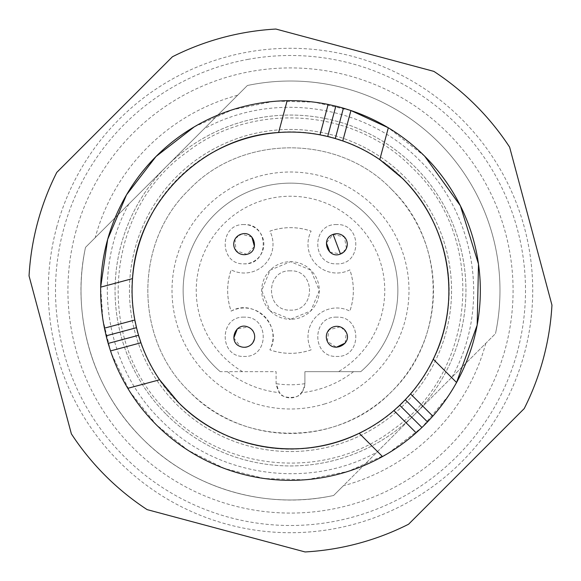 <?xml version="1.0" encoding="UTF-8"?>
<svg xmlns="http://www.w3.org/2000/svg" width="581" height="581" viewBox="0 0 581 581"><rect width="100%" height="100%" fill="white"/><g stroke="black" fill="none" stroke-linecap="round" stroke-linejoin="round"><path stroke-width="0.44" stroke-dasharray="2.9 2.18" d="M391.601 189.399C338.912 133.921 241.834 134 189.239 189.566C133.971 242.233 134.051 339.028 189.399 391.601C242.088 447.079 339.166 447 391.761 391.434C447.029 338.767 446.949 241.972 391.601 189.399C338.97 133.986 242.03 133.986 189.399 189.399C133.986 242.03 133.986 338.97 189.399 391.601A142.977 142.977 0 0 0 391.601 391.601A142.977 142.977 0 0 0 391.601 189.399M259.329 187.765A107.362 107.362 0 0 0 220.235 371.673A107.362 107.362 0 0 1 214.585 214.585A107.362 107.362 0 0 1 366.415 214.585A107.362 107.362 0 0 0 259.329 187.765M227.461 371.673A102.779 102.779 0 0 0 279.439 392.683L276.098 383.46L276.098 371.673L220.235 371.673A107.362 107.362 0 0 1 214.585 214.585A107.362 107.362 0 0 1 366.415 214.585A107.362 107.362 0 0 1 360.765 371.673L304.902 371.673L304.902 383.46A14.402 14.402 0 0 1 304.902 383.663C303.108 393.141 298.307 397.869 290.5 397.862C282.707 397.891 277.907 393.155 276.098 383.663A14.402 14.402 0 0 1 276.098 383.46L276.098 371.673L220.235 371.673M353.538 371.673A102.779 102.779 0 0 1 301.561 392.683C299.702 398.965 281.436 399.045 279.439 392.683M360.765 371.673A107.362 107.362 0 0 0 366.415 214.585A107.362 107.362 0 0 1 360.765 371.673L304.902 371.673L304.902 383.46A14.402 14.402 0 0 1 301.561 392.683M178.294 402.706A158.686 158.686 0 0 1 178.294 178.294A158.686 158.686 0 0 1 402.706 178.294A158.686 158.686 0 0 1 402.706 402.706A158.686 158.686 0 0 1 178.294 402.706M404.376 176.624A161.039 161.039 0 0 1 404.376 404.376A161.039 161.039 0 0 1 176.624 404.376A161.039 161.039 0 0 1 176.624 176.624A161.039 161.039 0 0 1 404.376 176.624A161.039 161.039 0 0 1 404.376 404.376A161.039 161.039 0 0 1 176.624 404.376A161.039 161.039 0 0 1 176.624 176.624A161.039 161.039 0 0 1 404.376 176.624M231.136 311.125A28.803 28.803 0 0 1 269.875 349.864C283.622 354.497 297.37 354.497 311.125 349.864A28.803 28.803 0 0 1 349.864 311.125C354.497 297.378 354.497 283.63 349.864 269.875A28.803 28.803 0 0 1 311.125 231.136C297.378 226.503 283.63 226.503 269.875 231.136A28.803 28.803 0 0 1 231.136 269.875C226.503 283.622 226.503 297.37 231.136 311.125C254.362 297.574 283.426 326.638 269.875 349.864A62.842 62.842 0 0 0 311.125 349.864A28.803 28.803 0 0 1 349.864 311.125A62.842 62.842 0 0 0 349.864 269.875A28.803 28.803 0 0 1 311.125 231.136A62.842 62.842 0 0 0 269.875 231.136A28.803 28.803 0 0 1 231.136 269.875A62.842 62.842 0 0 0 231.136 311.125M244.209 224.571C218.892 223.358 218.855 265.052 244.209 263.847C269.533 265.067 269.569 223.373 244.209 224.571A19.638 19.638 0 0 1 263.847 244.209A19.638 19.638 0 0 1 244.209 263.847C218.877 265.052 218.877 223.365 244.209 224.571M336.791 317.153C311.467 315.933 311.431 357.627 336.791 356.429C362.108 357.642 362.145 315.948 336.791 317.153C362.123 315.948 362.123 357.635 336.791 356.429C311.46 357.635 311.46 315.948 336.791 317.153M336.791 224.571C311.467 223.358 311.431 265.052 336.791 263.847C362.108 265.067 362.145 223.373 336.791 224.571C362.123 223.365 362.123 265.052 336.791 263.847C311.46 265.052 311.46 223.365 336.791 224.571M244.209 317.153C218.892 315.933 218.855 357.627 244.209 356.429C269.533 357.642 269.569 315.948 244.209 317.153C269.54 315.948 269.54 357.635 244.209 356.429C218.877 357.635 218.877 315.948 244.209 317.153M168.294 412.706C226.176 473.021 328.614 480.233 394.376 428.625C477.313 370.228 486.638 237.738 412.706 168.294C354.824 107.979 252.386 100.767 186.624 152.375C103.687 210.772 94.362 343.262 168.294 412.706M290.5 319.303L270.136 310.871L261.697 290.515L270.121 270.143L290.5 261.697L310.864 270.129L319.303 290.485L310.879 310.857L290.5 319.303A28.803 28.803 0 0 0 319.303 290.5A28.803 28.803 0 0 0 290.5 261.697A28.803 28.803 0 0 0 261.697 290.5A28.803 28.803 0 0 0 290.5 319.303M166.442 414.558A175.447 175.447 0 0 0 414.558 414.558A175.447 175.447 0 0 0 414.558 166.442A175.447 175.447 0 0 0 166.442 166.442A175.447 175.447 0 0 0 166.442 414.558A175.447 175.447 0 0 1 166.442 166.442A175.447 175.447 0 0 1 414.558 166.442A175.447 175.447 0 0 1 414.558 414.558A175.447 175.447 0 0 1 166.442 414.558M290.5 270.862C265.183 269.642 265.147 311.336 290.5 310.138C315.817 311.358 315.853 269.664 290.5 270.862C315.832 269.657 315.832 311.343 290.5 310.138C265.168 311.343 265.168 269.657 290.5 270.862M485.774 343.342A202.297 202.297 0 0 1 343.342 485.774L495.499 333.617A209.487 209.487 0 0 0 438.626 142.374A209.487 209.487 0 0 1 495.499 333.617L333.617 495.499A209.487 209.487 0 0 1 142.374 438.626C92.786 389.786 70.664 315.389 85.501 247.383A209.487 209.487 0 0 0 142.374 438.626A209.487 209.487 0 0 1 85.501 247.383L247.383 85.501A209.487 209.487 0 0 1 438.626 142.374A209.487 209.487 0 0 0 247.383 85.501L85.501 247.383L247.383 85.501A209.487 209.487 0 0 1 495.499 333.617A209.487 209.487 0 0 0 247.383 85.501L95.226 237.658A202.297 202.297 0 0 1 237.658 95.226M452.098 377.018C490.335 308.17 476.66 215.711 420.114 160.886C365.289 104.34 272.83 90.665 203.982 128.902M128.902 203.982C90.665 272.83 104.34 365.289 160.886 420.114C215.711 476.66 308.17 490.335 377.018 452.098M95.226 237.658L85.501 247.383A209.487 209.487 0 0 0 333.617 495.499L328.628 496.486C261.973 509.312 190.031 486.958 142.374 438.626A209.487 209.487 0 0 0 333.617 495.499L343.342 485.774M75.508 232.887A222.581 222.581 0 0 1 348.113 75.508A222.581 222.581 0 0 1 505.492 348.113A222.581 222.581 0 0 1 232.887 505.492A222.581 222.581 0 0 1 75.508 232.887M56.778 172.412A261.857 261.857 0 0 0 29.05 275.91L71.376 433.862A261.857 261.857 0 0 0 147.138 509.624L305.09 551.95A261.857 261.857 0 0 0 408.588 524.222L524.222 408.588A261.857 261.857 0 0 0 551.95 305.09L509.624 147.138A261.857 261.857 0 0 0 433.862 71.376L275.91 29.05A261.857 261.857 0 0 0 172.412 56.778L56.778 172.412L172.412 56.778A261.857 261.857 0 0 1 275.91 29.05L433.862 71.376A261.857 261.857 0 0 1 509.624 147.138L551.95 305.09A261.857 261.857 0 0 1 524.222 408.588L408.588 524.222A261.857 261.857 0 0 1 305.09 551.95L147.138 509.624A261.857 261.857 0 0 1 71.376 433.862L29.05 275.91A261.857 261.857 0 0 1 56.778 172.412L172.412 56.778A261.857 261.857 0 0 1 275.91 29.05L433.862 71.376A261.857 261.857 0 0 1 509.624 147.138L551.95 305.09A261.857 261.857 0 0 1 524.222 408.588L408.588 524.222A261.857 261.857 0 0 1 305.09 551.95L147.138 509.624A261.857 261.857 0 0 1 71.376 433.862L29.05 275.91M56.539 227.803A242.219 242.219 0 0 1 353.197 56.539A242.219 242.219 0 0 1 524.461 353.197A242.219 242.219 0 0 1 227.803 524.461A242.219 242.219 0 0 1 56.539 227.803M247.724 59.422A235 235 0 0 1 525.5 290.5A235 235 0 0 1 333.276 521.578A235 235 0 0 1 55.5 290.5A235 235 0 0 1 247.724 59.422M382.501 456.564L359.189 433.259A158.424 158.424 0 0 0 433.259 359.189L456.564 382.501L450.014 393.446M448.757 395.363L421.871 427.551L388.58 453.049M386.568 454.24L348.273 471.344L307.153 479.615M304.916 479.797L264.137 478.504L224.564 468.526L188.048 450.326L156.26 424.74L129.868 391.688L111.45 353.618M140.951 342.768L110.528 350.924L102.873 319.456L100.68 287.145L132.526 278.611A158.424 158.424 0 0 0 178.476 402.524M194.214 126.883L232.356 109.78L273.317 101.435M276.629 101.159L314.241 102.147L350.924 110.528L342.768 140.951M379.785 159.63L388.319 127.791L424.74 156.26M410.542 393.882L432.816 416.149M393.882 410.542L416.149 432.816M159.63 379.785L127.791 388.319M134.85 320.008L104.427 328.156M402.524 178.476A158.424 158.424 0 0 0 278.611 132.526L287.145 100.68M320.008 134.85L328.156 104.427M151.801 213.953A158.424 158.424 0 0 1 203.59 158.047M233.802 337.982L240.425 346.559C252.793 352.042 260.825 331.293 247.993 327.023L237.317 328.904M329.819 252.031L340.473 254.013L346.015 249.176M346.421 248.334L344.366 236.975L333.109 234.404L326.399 242.909M340.132 326.863L328.969 329.819L327.314 341.25L336.334 347.256M345.143 343.11L346.269 332.332L341.003 327.197M235.007 239.205L235.995 250.709L246.969 254.318L254.434 246.467M251.871 237.07L241.456 234.107L235.487 238.406M324.902 403.889A118.488 118.488 0 0 1 172.012 290.5A118.488 118.488 0 0 1 256.098 177.111A118.488 118.488 0 0 1 408.988 290.5A118.488 118.488 0 0 1 324.902 403.889M242.575 371.673A94.267 94.267 0 0 1 223.845 223.845A94.267 94.267 0 0 1 357.155 223.845A94.267 94.267 0 0 1 338.425 371.673M304.902 383.663A94.267 94.267 0 0 1 276.098 383.663"/><path stroke-width="0.87" d="M37.569 222.719C42.246 205.289 48.651 188.52 56.778 172.412A261.857 261.857 0 0 0 29.05 275.91C30.059 257.884 32.899 240.156 37.569 222.719M29.05 275.91L71.376 433.862A261.857 261.857 0 0 0 147.138 509.624L305.09 551.95A261.857 261.857 0 0 0 408.588 524.222L524.222 408.588A261.857 261.857 0 0 0 551.95 305.09L509.624 147.138A261.857 261.857 0 0 0 433.862 71.376L275.91 29.05A261.857 261.857 0 0 0 172.412 56.778L56.778 172.412M335.833 106.149L327.699 136.506L320.008 134.85C306.31 132.257 292.512 131.488 278.611 132.526C202.638 136.695 136.695 202.638 132.526 278.611L100.68 287.145A189.849 189.849 0 0 1 328.156 104.427L335.833 106.149A189.849 189.849 0 0 1 343.422 108.175L350.924 110.528L388.319 127.791A189.849 189.849 0 0 1 424.74 156.26L460.392 205.783L478.497 264.057L477.175 325.062L456.564 382.501A189.849 189.849 0 0 1 432.816 416.149L427.493 421.937A189.849 189.849 0 0 1 421.937 427.493L416.149 432.816A189.849 189.849 0 0 1 110.528 350.924L108.175 343.422A189.849 189.849 0 0 1 106.149 335.833L104.427 328.156A189.849 189.849 0 0 1 100.68 287.145L107.681 239.314L126.535 194.802L156.02 156.5L194.214 126.883M450.014 393.446L448.757 395.363M388.58 453.049L386.568 454.24M307.153 479.615L304.916 479.797M111.45 353.618L110.528 350.924L140.951 342.768C145.555 355.928 151.786 368.267 159.63 379.785L178.476 402.524C224.273 449.629 300.399 462.578 359.189 433.259C371.753 427.202 383.315 419.635 393.882 410.542L399.713 405.262L421.937 427.493M273.317 101.435L276.629 101.159M424.74 156.26A189.849 189.849 0 0 1 456.564 382.501L433.259 359.189C462.578 300.399 449.629 224.273 402.524 178.476L379.785 159.63C368.267 151.786 355.928 145.555 342.768 140.951L335.288 138.539L343.422 108.175M342.768 140.951L350.924 110.528A189.849 189.849 0 0 1 388.319 127.791L379.785 159.63M427.493 421.937L405.262 399.713L410.542 393.882C419.635 383.315 427.202 371.753 433.259 359.189A158.424 158.424 0 0 0 402.524 178.476M410.542 393.882L432.816 416.149M405.262 399.713L399.713 405.262M393.882 410.542L416.149 432.816M178.476 402.524A158.424 158.424 0 0 0 359.189 433.259L382.501 456.564M159.63 379.785L127.791 388.319M108.175 343.422L138.539 335.288L140.951 342.768M138.539 335.288L136.506 327.699L106.149 335.833M151.801 213.953A158.424 158.424 0 0 0 132.526 278.611C131.488 292.512 132.257 306.31 134.85 320.008L136.506 327.699M134.85 320.008L104.427 328.156M203.59 158.047A158.424 158.424 0 0 1 278.611 132.526L287.145 100.68M320.008 134.85L328.156 104.427M327.699 136.506L335.288 138.539M237.317 328.904L233.802 337.982M346.015 249.176L346.421 248.334M326.399 242.909L329.819 252.031M336.334 347.256L345.143 343.11M341.003 327.197L340.132 326.863M254.434 246.467L251.871 237.07M235.487 238.406L235.007 239.205M247.993 327.023A10.473 10.473 0 0 1 253.977 340.575A10.473 10.473 0 0 1 240.425 346.559C227.585 342.282 235.617 321.54 247.993 327.023M333.109 234.404A10.473 10.473 0 0 1 346.596 240.527A10.473 10.473 0 0 1 340.473 254.013C328.047 259.373 320.225 238.551 333.109 234.404L340.473 254.013M346.269 332.332C352.609 344.286 332.477 353.756 327.314 341.25A10.473 10.473 0 0 1 332.332 327.314A10.473 10.473 0 0 1 346.269 332.332M241.456 234.107C254.325 229.923 260.179 251.384 246.969 254.318A10.473 10.473 0 0 1 234.107 246.969A10.473 10.473 0 0 1 241.456 234.107"/></g></svg>
